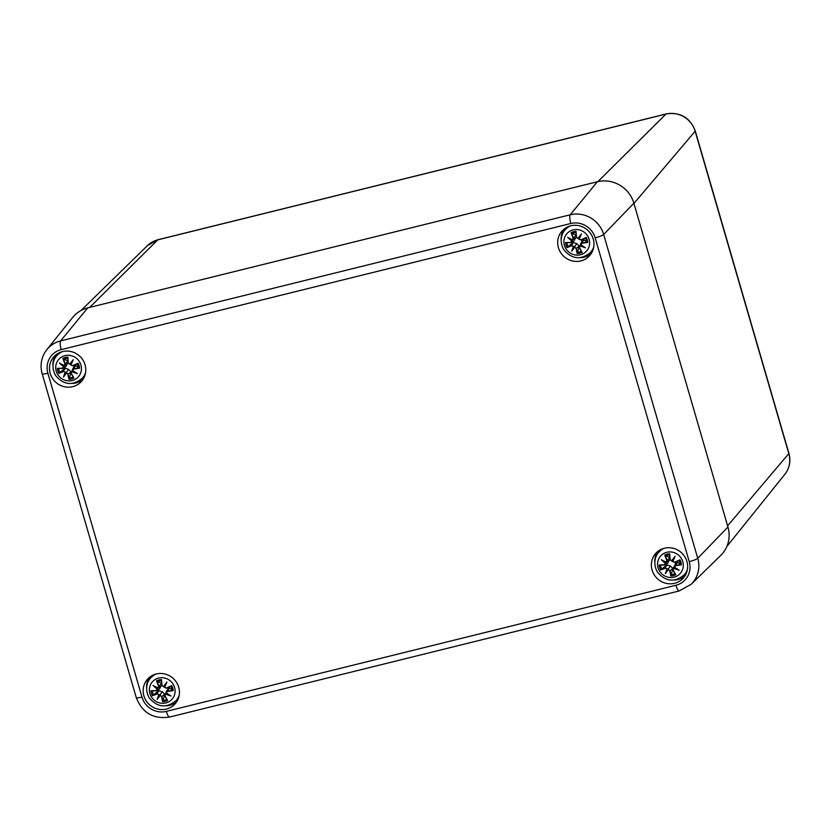 <?xml version="1.0" encoding="UTF-8"?>
<svg xmlns="http://www.w3.org/2000/svg" width="831" height="831" viewBox="0 0 831 831"><rect width="100%" height="100%" fill="white"/><g stroke="black" fill="none" stroke-linecap="round" stroke-linejoin="round"><path stroke-width="1.25" d="M691.163 584.297A27.506 26.322 -137.8 0 0 697.739 558.307A7.5 1.174 163.8 0 1 689.242 561.642A20.006 19.144 42.2 0 1 675.925 585.273A7.5 1.839 -103.9 0 0 679.187 590.945L691.163 584.297L720.778 555.378A29.999 28.701 -137.8 0 0 727.946 527.041L633.866 203.211A29.999 28.701 -137.8 0 0 597.375 181.75L87.764 307.865A29.999 28.701 -137.8 0 0 72.754 317.4L46.816 349.664C41.363 356.852 39.805 364.871 42.152 373.732A7.5 1.174 163.8 0 0 47.897 373.254A20.006 19.144 42.2 0 1 61.214 349.622A7.5 1.839 -103.9 0 1 60.59 340.918A27.506 26.322 -137.8 0 0 46.816 349.664M686.905 561.455A18.5 17.7 42.2 0 1 683.196 578.199A18.5 17.7 42.2 0 1 657.601 578.864A18.5 17.7 42.2 0 1 655.804 553.332A18.5 17.7 42.2 0 1 673.37 548.304A18.5 17.7 42.2 0 1 686.905 561.455M593.241 239.048A18.5 17.7 42.2 0 1 589.522 255.792A18.5 17.7 42.2 0 1 563.927 256.467A18.5 17.7 42.2 0 1 562.13 230.925A18.5 17.7 42.2 0 1 579.706 225.897A18.5 17.7 42.2 0 1 593.241 239.048M85.053 364.819A18.5 17.7 42.2 0 1 81.334 381.564A18.5 17.7 42.2 0 1 55.739 382.229A18.5 17.7 42.2 0 1 53.942 356.696A18.5 17.7 42.2 0 1 71.508 351.669A18.5 17.7 42.2 0 1 85.053 364.819M178.717 687.227A18.5 17.7 42.2 0 1 174.998 703.971A18.5 17.7 42.2 0 1 149.403 704.636A18.5 17.7 42.2 0 1 147.606 679.104A18.5 17.7 42.2 0 1 165.182 674.076A18.5 17.7 42.2 0 1 178.717 687.227M149.466 677.348A18.5 17.7 -137.8 0 0 146.62 688.089M166.148 705.82A18.5 17.7 -137.8 0 0 176.567 701.956M55.791 354.941A18.5 17.7 -137.8 0 0 52.955 365.682M72.484 383.413A18.5 17.7 -137.8 0 0 82.903 379.549M563.989 229.169A18.5 17.7 -137.8 0 0 561.143 239.91M580.672 257.652A18.5 17.7 -137.8 0 0 591.09 253.787M657.653 551.576A18.5 17.7 -137.8 0 0 654.807 562.317M674.346 580.048A18.5 17.7 -137.8 0 0 684.754 576.184M178.696 697.427A16.994 16.267 42.2 0 1 177.304 699.193L175.985 700.658A16.994 16.267 -137.8 0 0 179.226 695.132M155.999 674.045A16.994 16.267 -137.8 0 0 150.816 677.805L152.135 676.341A16.994 16.267 42.2 0 1 153.777 674.793M158.617 678.065A13.119 12.558 42.2 0 1 174.739 694.082A13.119 12.558 42.2 0 1 153.351 699.38A13.119 12.558 42.2 0 1 158.617 678.065M158.607 686.261L157.952 687.975A32.191 3.449 -154.9 0 1 153.091 685.482A32.191 14.491 34.2 0 0 157.267 689.179L156.176 690.561A32.44 3.646 174.6 0 1 150.993 690.738A11.333 10.845 42.2 0 0 152.447 695.734A32.44 6.357 -27.2 0 0 157.173 693.968L158.877 694.695A32.191 8.092 118.5 0 0 157.142 699.411A32.191 4.176 -57.6 0 0 160.113 695.433L161.598 696.575A32.44 9.629 87.1 0 0 162.658 701.738A11.333 10.845 42.2 0 0 167.613 700.512L167.104 699.982L167.613 700.512A32.44 5.952 -114.6 0 1 164.985 695.734L165.587 694.072A32.191 14.148 23.2 0 0 170.968 695.994A32.191 3.791 -145 0 1 166.262 692.867L167.415 691.434A32.44 9.058 -7.6 0 0 173.201 690.592A11.333 10.845 42.2 0 0 171.747 685.606A32.44 0.945 155.6 0 1 166.418 688.026L164.663 687.351A32.191 2.607 -67.1 0 0 166.917 682.064A32.191 6.523 128.2 0 0 163.427 686.624L161.993 685.419A32.44 4.217 -95 0 1 161.536 679.602L161.38 680.288L161.536 679.602A11.333 10.845 42.2 0 0 156.581 680.828A32.44 11.364 66.6 0 0 158.607 686.261L158.887 686.146A32.191 11.27 -113.4 0 1 157.08 681.358L156.581 680.828M157.952 687.975L161.837 685.7M153.091 685.482L154.608 686.489A31.942 3.428 25.1 0 0 158.015 688.213L158.887 686.146L161.63 683.633M158.285 688.099L154.608 686.489A31.942 14.376 -145.8 0 0 157.558 689.024L157.267 689.179M158.119 687.954L156.914 690.571L156.176 690.561M151.689 690.925L150.993 690.738L151.689 690.925A32.191 3.615 -5.4 0 0 156.27 690.758L151.626 690.925M157.08 681.358L161.391 683.321A6.046 5.786 42.2 0 1 161.598 683.238M157.173 693.968L157.142 693.677A32.191 6.305 152.8 0 1 152.946 695.246L152.447 695.734M158.877 694.695L157.142 693.677L158.731 690.717L162.211 691.745L164.715 694.238L161.889 696.471L160.113 695.433M157.142 699.411L162.211 691.745M159.209 694.633L160.019 694.498L160.019 695.132A31.942 4.145 122.4 0 1 157.942 697.957A31.942 8.03 -61.5 0 1 159.188 694.643M161.598 696.575L161.889 696.471A32.191 9.556 -92.9 0 0 162.803 701.042L162.658 701.738M152.946 695.246L158.731 690.717M164.985 695.734L164.787 695.744A32.191 5.9 65.4 0 0 167.104 699.982M165.587 694.072L164.631 695.183L167.145 700.076M170.968 695.994L169.327 695.142A31.942 14.034 -156.8 0 1 165.598 693.75M167.415 691.434L166.055 692.95L169.327 695.142A31.942 3.76 35 0 1 166.055 692.95L166.262 692.867M166.148 692.015L168.454 688.213L169.617 688.151L173.201 690.592M165.608 693.74L166.262 693.096M164.787 695.765L166.709 690.8M166.418 688.026L166.532 688.224A32.191 0.935 -24.4 0 0 171.238 686.084L171.747 685.606M164.663 687.351L166.532 688.224L171.248 686.084M161.993 685.419L163.427 686.624M163.593 686.842A31.942 6.471 -51.8 0 1 165.992 683.664A31.942 2.586 112.9 0 1 164.424 687.33L164.611 686.344L163.603 686.832L161.785 685.43A32.191 4.186 85 0 1 161.38 680.288M164.611 686.344L166.917 682.064M158.326 690.945A6.046 5.786 42.2 0 1 157.994 689.938M162.803 701.042L164.694 694.695M169.306 686.967A6.046 5.786 42.2 0 1 169.617 688.151M160.736 686.666L159.5 689.055L156.914 690.571M85.032 375.02A16.994 16.267 42.2 0 1 83.64 376.796L82.311 378.25A16.994 16.267 -137.8 0 0 85.551 372.724M62.335 351.638A16.994 16.267 -137.8 0 0 57.152 355.398L58.471 353.944A16.994 16.267 42.2 0 1 60.102 352.386M64.953 355.658A13.119 12.558 42.2 0 1 81.074 371.675A13.119 12.558 42.2 0 1 59.676 376.973A13.119 12.558 42.2 0 1 64.953 355.658M64.932 363.853L64.278 365.578A32.191 3.449 -154.9 0 1 59.427 363.074A32.191 14.491 34.2 0 0 63.603 366.783L62.512 368.154A32.44 3.646 174.6 0 1 57.329 368.33A11.333 10.845 42.2 0 0 58.772 373.327A32.44 6.357 -27.2 0 0 63.499 371.561L65.202 372.288A32.191 8.092 118.5 0 0 63.468 377.014A32.191 4.176 -57.6 0 0 66.449 373.026L67.934 374.168A32.44 9.629 87.1 0 0 68.983 379.331A11.333 10.845 42.2 0 0 73.938 378.105L73.44 377.575L73.938 378.105A32.44 5.952 -114.6 0 1 71.321 373.327L71.923 371.665A32.191 14.148 23.2 0 0 77.293 373.586A32.191 3.791 -145 0 1 72.598 370.46L73.741 369.026A32.44 9.058 -7.6 0 0 79.527 368.185A11.333 10.845 42.2 0 0 78.083 363.199A32.44 0.945 155.6 0 1 72.754 365.619L70.999 364.944A32.191 2.607 -67.1 0 0 73.253 359.657A32.191 6.523 128.2 0 0 69.752 364.217L68.319 363.012A32.44 4.217 -95 0 1 67.872 357.195L67.716 357.881L67.872 357.195A11.333 10.845 42.2 0 0 62.907 358.421A32.44 11.364 66.6 0 0 64.932 363.853L65.223 363.739A32.191 11.27 -113.4 0 1 63.416 358.95L62.907 358.421M64.278 365.578L68.173 363.292M59.427 363.074L60.933 364.082A31.942 3.428 25.1 0 0 64.34 365.817L65.223 363.739L67.965 361.225M64.621 365.692L60.933 364.082A31.942 14.376 -145.8 0 0 63.894 366.616L63.603 366.783M64.454 365.547L63.249 368.164L62.512 368.154M58.025 368.517L57.329 368.33L58.025 368.517A32.191 3.615 -5.4 0 0 62.605 368.351M63.416 358.95L67.727 360.914A6.046 5.786 42.2 0 1 67.934 360.831M63.499 371.561L63.478 371.27A32.191 6.305 152.8 0 1 59.281 372.849L58.772 373.327M65.202 372.288L63.478 371.27L65.067 368.32L68.547 369.338L71.051 371.831L68.225 374.064L66.449 373.026M63.468 377.014L68.547 369.338M66.355 372.714L66.355 372.724A31.942 4.145 122.4 0 1 64.267 375.55A31.942 8.03 -61.5 0 1 65.524 372.236L66.355 372.091L66.355 372.714M67.934 374.168L68.225 374.064A32.191 9.556 -92.9 0 0 69.139 378.645L68.983 379.331M59.281 372.849L65.067 368.32M71.321 373.327L71.123 373.348A32.191 5.9 65.4 0 0 73.44 377.575M71.923 371.665L71.051 372.153L71.123 373.348M77.293 373.586L75.652 372.735A31.942 14.034 -156.8 0 1 71.933 371.343L72.598 370.688M73.741 369.026L72.598 370.46M72.526 370.501L72.484 369.608L72.39 370.533A31.942 3.76 35 0 0 75.652 372.735L72.39 370.553M75.642 364.56A6.046 5.786 42.2 0 1 75.953 365.744L79.527 368.185M73.481 377.669L71.123 373.358L73.045 368.393M72.754 365.619L72.868 365.817A32.191 0.935 -24.4 0 0 77.574 363.677L78.083 363.199M70.999 364.944L72.868 365.817L77.584 363.677M68.319 363.012L69.752 364.217M70.947 363.936L72.318 361.256A31.942 2.586 112.9 0 1 70.749 364.923L70.947 363.936L69.918 364.435A31.942 6.471 -51.8 0 1 72.318 361.256L73.253 359.657M69.929 364.435L68.121 363.022A32.191 4.186 85 0 1 67.716 357.881M64.662 368.549A6.046 5.786 42.2 0 1 64.33 367.531M69.139 378.645L71.03 372.288M67.062 364.269L65.836 366.648L63.249 368.164M72.484 369.608L74.26 366.118L75.953 365.744M686.894 571.655A16.994 16.267 42.2 0 1 685.502 573.421L684.173 574.886A16.994 16.267 -137.8 0 0 687.414 569.36M664.187 548.273A16.994 16.267 -137.8 0 0 659.004 552.033L660.333 550.569A16.994 16.267 42.2 0 1 661.964 549.021M666.815 552.293A13.119 12.558 42.2 0 1 682.937 568.311A13.119 12.558 42.2 0 1 661.538 573.608A13.119 12.558 42.2 0 1 666.815 552.293M666.794 560.489L666.14 562.203A32.191 3.449 -154.9 0 1 661.289 559.71A32.191 14.491 34.2 0 0 665.465 563.418L664.374 564.789A32.44 3.646 174.6 0 1 659.18 564.966A11.333 10.845 42.2 0 0 660.635 569.962A32.44 6.357 -27.2 0 0 665.361 568.196L667.064 568.923A32.191 8.092 118.5 0 0 665.33 573.639A32.191 4.176 -57.6 0 0 668.311 569.661L669.796 570.804A32.44 9.629 87.1 0 0 670.846 575.966A11.333 10.845 42.2 0 0 675.8 574.74L675.291 574.211L675.8 574.74A32.44 5.952 -114.6 0 1 673.183 569.962L673.775 568.3A32.191 14.148 23.2 0 0 679.156 570.222A32.191 3.791 -145 0 1 674.46 567.095L675.603 565.662A32.44 9.058 -7.6 0 0 681.389 564.82A11.333 10.845 42.2 0 0 679.935 559.834A32.44 0.945 155.6 0 1 674.616 562.255L672.861 561.579A32.191 2.607 -67.1 0 0 675.115 556.292A32.191 6.523 128.2 0 0 671.614 560.852L670.181 559.647A32.44 4.217 -95 0 1 669.724 553.83L669.568 554.516L669.724 553.83A11.333 10.845 42.2 0 0 664.769 555.056A32.44 11.364 66.6 0 0 666.794 560.489L667.085 560.374A32.191 11.27 -113.4 0 1 665.278 555.586L664.769 555.056M666.14 562.203L670.025 559.928M661.289 559.71L662.795 560.717A31.942 3.428 25.1 0 0 666.202 562.452L667.085 560.374L669.828 557.861M662.754 560.696L666.472 562.327M664.374 564.789L665.465 563.418M664.488 564.987L659.814 565.153M659.887 565.153L659.18 564.966L659.887 565.153A32.191 3.615 -5.4 0 0 664.457 564.987M665.278 555.586L669.589 557.549A6.046 5.786 42.2 0 1 669.796 557.466M666.317 562.182L665.766 563.241M665.361 568.196L665.33 567.905A32.191 6.305 152.8 0 1 661.144 569.484L660.635 569.962M667.064 568.923L665.33 567.905L666.919 564.955L670.399 565.973L672.902 568.466L670.077 570.7L668.311 569.661M665.33 573.639L670.399 565.973M668.217 569.349L668.207 569.36A31.942 4.145 122.4 0 1 666.13 572.185A31.942 8.03 -61.5 0 1 667.386 568.871L668.217 568.726L668.217 569.349M669.796 570.804L670.077 570.7A32.191 9.556 -92.9 0 0 671.001 575.27L670.846 575.966M661.144 569.484L666.919 564.955M673.183 569.962L672.892 568.84L674.897 565.028M673.775 568.3L672.944 568.726L672.985 569.993A32.191 5.9 65.4 0 0 675.291 574.211M679.156 570.222L677.514 569.37A31.942 14.034 -156.8 0 1 673.796 567.978L674.46 567.324M674.253 567.189L677.514 569.37A31.942 3.76 35 0 1 674.242 567.178L674.46 567.095M674.377 567.137L677.442 562.348L681.389 564.82M675.603 565.662L675.572 565.371A32.191 8.985 172.4 0 0 680.682 564.644M674.616 562.255L674.73 562.452A32.191 0.935 -24.4 0 0 679.426 560.312L679.935 559.834M672.861 561.579L674.73 562.452L679.436 560.312M670.181 559.647L671.614 560.852M672.809 560.572L674.18 557.892A31.942 2.586 112.9 0 1 672.611 561.559L672.809 560.572L671.78 561.07A31.942 6.471 -51.8 0 1 674.18 557.892L675.115 556.292M671.791 561.07L669.983 559.658A32.191 4.186 85 0 1 669.568 554.516M666.524 565.173A6.046 5.786 42.2 0 1 666.182 564.166M671.001 575.27L672.892 568.923M677.494 561.195A6.046 5.786 42.2 0 1 677.816 562.379M668.924 560.894L667.698 563.283L665.101 564.8M674.346 566.243L675.769 563.179L677.442 562.348M593.22 249.248A16.994 16.267 42.2 0 1 591.828 251.024L590.509 252.479A16.994 16.267 -137.8 0 0 593.75 246.963M570.523 225.866A16.994 16.267 -137.8 0 0 565.34 229.626L566.669 228.172A16.994 16.267 42.2 0 1 568.3 226.614M573.141 229.886A13.119 12.558 42.2 0 1 589.262 245.914A13.119 12.558 42.2 0 1 567.874 251.201A13.119 12.558 42.2 0 1 573.141 229.886M580.111 245.893A32.191 14.148 23.2 0 0 585.491 247.815A32.191 3.791 -145 0 1 580.786 244.688L581.939 243.265A32.44 9.058 -7.6 0 0 587.725 242.423A11.333 10.845 42.2 0 0 586.27 237.427A32.44 0.945 155.6 0 1 580.942 239.847L579.186 239.183A32.191 2.607 -67.1 0 0 581.44 233.885A32.191 6.523 128.2 0 0 577.95 238.445L576.517 237.24A32.44 4.217 -95 0 1 576.06 231.423L575.904 232.109L576.06 231.423A11.333 10.845 42.2 0 0 571.105 232.649A32.44 11.364 66.6 0 0 573.13 238.082L573.411 237.967A32.191 11.27 -113.4 0 1 571.614 233.179L571.105 232.649M573.13 238.082L572.476 239.806A32.191 3.449 -154.9 0 1 567.615 237.313A32.191 14.491 34.2 0 0 571.79 241.011L570.7 242.382A32.44 3.646 174.6 0 1 565.516 242.559A11.333 10.845 42.2 0 0 566.971 247.555A32.44 6.357 -27.2 0 0 571.697 245.799L573.4 246.527A32.191 8.092 118.5 0 0 571.666 251.242A32.191 4.176 -57.6 0 0 574.637 247.254L576.122 248.396A32.44 9.629 87.1 0 0 577.181 253.559A11.333 10.845 42.2 0 0 582.136 252.333A32.44 5.952 -114.6 0 1 579.508 247.555L579.311 247.576A32.191 5.9 65.4 0 0 581.627 251.803L582.136 252.333L581.627 251.803M572.476 239.806L576.361 237.531M567.615 237.313L569.131 238.31A31.942 3.428 25.1 0 0 572.538 240.045L573.411 237.967L576.153 235.464M572.517 240.034L569.131 238.31A31.942 14.376 -145.8 0 0 572.081 240.845L571.79 241.011M572.642 239.775L571.437 242.392L570.7 242.382M566.212 242.745L565.516 242.559L566.212 242.745A32.191 3.615 -5.4 0 0 570.793 242.579L566.15 242.745M571.614 233.179L575.914 235.142A6.046 5.786 42.2 0 1 576.122 235.069M571.697 245.799L571.666 245.498A32.191 6.305 152.8 0 1 567.48 247.077L566.971 247.555M573.4 246.527L571.666 245.498L573.255 242.548L576.735 243.566L579.238 246.059L576.413 248.292L574.637 247.254M571.666 251.242L576.735 243.566M573.733 246.464L574.543 246.319L574.543 246.952A31.942 4.145 122.4 0 1 572.466 249.778A31.942 8.03 -61.5 0 1 573.712 246.464M576.122 248.396L576.413 248.292A32.191 9.556 -92.9 0 0 577.327 252.873L577.181 253.559M567.48 247.077L573.255 242.548M579.508 247.555L580.131 245.561L579.155 247.004L581.669 251.897M585.491 247.815L583.85 246.963A31.942 14.034 -156.8 0 1 580.121 245.581L580.786 244.916M580.589 244.781L583.85 246.963A31.942 3.76 35 0 1 580.578 244.771L580.786 244.688M580.713 244.73L583.778 239.941L587.725 242.423M581.939 243.265L581.908 242.964A32.191 8.985 172.4 0 0 587.018 242.237M579.311 247.586L581.233 242.621M580.942 239.847L581.056 240.045A32.191 0.935 -24.4 0 0 585.762 237.905L586.27 237.427M579.186 239.183L581.056 240.045L585.772 237.905M576.517 237.24L577.95 238.445M578.947 239.141L579.134 238.165L578.127 238.663L576.319 237.251A32.191 4.186 85 0 1 575.904 232.109M578.116 238.663A31.942 6.471 -51.8 0 1 580.516 235.495L581.44 233.885M581.056 240.045L578.947 239.151A31.942 2.586 112.9 0 0 580.516 235.495L579.134 238.165M572.85 242.777A6.046 5.786 42.2 0 1 572.517 241.759M577.327 252.873L579.228 246.516M583.829 238.788A6.046 5.786 42.2 0 1 584.141 239.982M575.26 238.497L574.024 240.876L571.437 242.392M580.672 243.836L582.105 240.772L583.778 239.941M166.2 237.759L665.963 114.076A7.5 1.839 -103.9 0 1 666.202 113.94L158.015 239.712A7.5 1.839 76.1 0 0 157.776 239.847L166.2 237.759M158.015 239.712L147.554 245.519A23.974 22.936 42.2 0 1 157.776 239.847L89.706 307.387M697.604 139.712L788.806 453.633A7.5 1.174 -16.2 0 0 788.92 453.321L695.256 130.914A7.5 1.174 163.8 0 1 695.142 131.225L697.604 139.712M727.603 525.836L788.806 453.633A23.974 22.936 42.2 0 1 784.848 474.335L726.896 546.414M597.894 181.625L665.963 114.076A23.974 22.936 42.2 0 1 695.142 131.225L633.939 203.429M675.925 585.273L166.314 711.398A7.5 1.839 76.1 0 0 169.586 717.06L679.187 590.945M166.314 711.398A20.006 19.144 42.2 0 1 141.976 697.084A7.5 1.174 163.8 0 1 136.242 697.562C142.298 712.925 153.413 719.428 169.586 717.06M727.946 527.041L697.739 558.307L603.659 234.477A7.5 1.174 163.8 0 1 595.162 237.811L689.242 561.642M141.976 697.084L47.897 373.254M633.866 203.211L603.659 234.477A27.506 26.322 -137.8 0 0 570.191 214.803A7.5 1.839 76.1 0 0 570.814 223.497A20.006 19.144 42.2 0 1 595.162 237.811M597.375 181.75L570.191 214.803L60.59 340.918L87.764 307.865M61.214 349.622L570.814 223.497M172.495 690.416A32.191 8.985 172.4 0 1 167.384 691.143L169.254 688.12M157.475 681.742A10.055 9.619 42.2 0 1 161.411 680.745M153.538 694.872A10.055 9.619 42.2 0 1 152.364 690.904M166.792 699.442A10.055 9.619 42.2 0 1 162.886 700.377M170.864 686.261A10.055 9.619 42.2 0 1 172.027 690.301M78.831 368.008A32.191 8.985 172.4 0 1 73.72 368.735L75.59 365.713M63.81 359.335A10.055 9.619 42.2 0 1 67.747 358.338M59.874 372.475A10.055 9.619 42.2 0 1 58.7 368.497M73.118 377.035A10.055 9.619 42.2 0 1 69.222 377.97M77.19 363.853A10.055 9.619 42.2 0 1 78.363 367.894M665.745 563.252A31.942 14.376 -145.8 0 1 662.806 560.717M665.662 555.97A10.055 9.619 42.2 0 1 669.599 554.973M661.725 569.1A10.055 9.619 42.2 0 1 660.552 565.132M674.98 573.67A10.055 9.619 42.2 0 1 671.074 574.605M679.052 560.489A10.055 9.619 42.2 0 1 680.225 564.529M571.998 233.563A10.055 9.619 42.2 0 1 575.935 232.566M568.061 246.703A10.055 9.619 42.2 0 1 566.887 242.735M581.316 251.263A10.055 9.619 42.2 0 1 577.41 252.198M585.388 238.082A10.055 9.619 42.2 0 1 586.551 242.122M788.92 453.321C790.977 461.049 789.616 468.05 784.848 474.335M666.202 113.94C680.298 111.873 689.99 117.535 695.256 130.914M147.554 245.519L81.002 310.503M136.242 697.562L42.152 373.732M150.816 677.805C147.773 680.527 144.095 688.743 149.237 697.853C157.412 707.534 166.325 708.469 175.985 700.658M164.424 687.33L166.532 688.224M161.37 680.225L161.785 685.43M57.152 355.398C54.098 358.119 50.431 366.336 55.563 375.446C63.738 385.127 72.661 386.072 82.311 378.25M57.962 368.517L62.616 368.351M70.749 364.923L72.868 365.817M67.706 357.829L68.121 363.022M659.004 552.033C655.96 554.755 652.293 562.971 657.425 572.081C665.6 581.762 674.512 582.697 684.173 574.886M672.985 569.993L675.343 574.304M672.611 561.559L674.73 562.452M669.568 554.464L669.983 559.658M565.34 229.626C562.296 232.348 558.619 240.575 563.761 249.674C571.936 259.365 580.848 260.3 590.509 252.479M575.904 232.057L576.309 237.251"/></g></svg>

